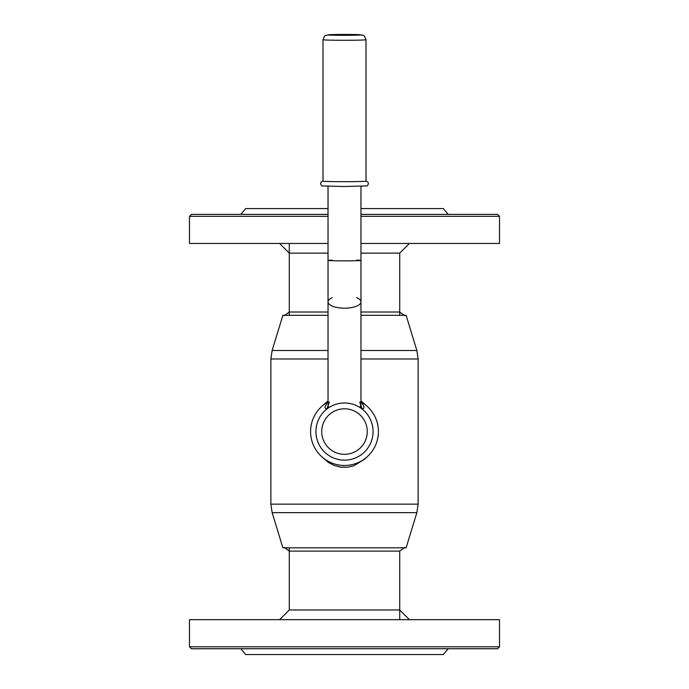 <?xml version="1.0" encoding="UTF-8"?>
<svg xmlns="http://www.w3.org/2000/svg" width="689" height="689" viewBox="0 0 689 689"><rect width="100%" height="100%" fill="white"/><g stroke="black" fill="none" stroke-linecap="round" stroke-linejoin="round"><path stroke-width="1.03" d="M499.516 619.669L189.484 619.669L189.484 646.799L499.516 646.799L499.516 619.669M499.516 646.799L497.579 648.737L191.421 648.737L189.484 646.799M448.169 648.737L443.32 654.55L245.68 654.55L240.831 648.737M344.939 34.45A16.665 0.439 0 0 0 328.903 34.734A16.665 0.439 0 0 0 344.061 35.32A16.665 0.439 0 0 0 360.097 34.734A16.665 0.439 0 0 0 344.939 34.45M328.903 34.734C324.708 36.19 325.449 33.744 323.003 39.712L323.003 39.712A21.497 0.56 0 0 0 343.94 40.281A21.497 0.56 0 0 0 365.997 39.712L365.997 39.712C363.551 33.744 364.292 36.19 360.097 34.734M323.003 39.712L322.995 181.121A21.505 0.56 0 0 0 343.94 181.681A21.505 0.56 0 0 0 366.005 181.121L365.997 39.712M332.296 260.141A16.467 0.431 0 0 0 328.033 260.425A16.467 0.431 0 0 0 344.5 260.855A16.467 0.431 0 0 0 360.967 260.425A16.467 0.431 0 0 0 356.704 260.141M328.033 186.323L328.033 260.425A16.467 0.431 0 0 0 344.5 260.855A16.467 0.431 0 0 0 360.967 260.425L360.967 301.877A16.467 6.304 0 0 0 356.704 297.639M332.296 297.639A16.467 6.304 0 0 0 328.033 301.877A16.467 6.304 0 0 0 344.5 308.181A16.467 6.304 0 0 0 360.967 301.877L360.967 404.917M328.033 260.425L328.033 301.877A16.467 6.304 0 0 0 344.5 308.181A16.467 6.304 0 0 0 360.967 301.877M321.729 431.564A22.771 22.771 0 0 1 355.886 411.841A22.771 22.771 0 0 1 355.886 451.278A22.771 22.771 0 0 1 321.729 431.564M315.915 431.564A28.585 28.585 0 0 1 358.788 406.811A28.585 28.585 0 0 1 358.788 456.316A28.585 28.585 0 0 1 315.915 431.564M362.026 402.531A33.907 33.907 0 0 1 344.5 465.471A33.907 33.907 0 0 1 326.974 402.531M406.105 547.824L282.895 547.824L272.138 512.642L416.862 512.642L406.105 547.824M328.033 315.304L282.895 315.304L272.138 350.486L270.863 358.978L270.863 504.15L272.138 512.642M360.967 350.486L416.862 350.486L406.105 315.304L360.967 315.304M279.588 243.458L289.277 253.139L328.033 253.139M360.967 253.139L399.723 253.139L399.723 315.304M409.412 619.669L399.723 609.98L289.277 609.98L289.277 547.824M328.033 312.014L289.277 312.014L284.264 315.717M404.736 315.717L399.723 312.014L360.967 312.014M284.264 547.402L289.277 551.114L399.723 551.114L404.736 547.402M366.453 405.718L361.165 401.076M327.835 401.076L322.538 405.726M322.547 457.41L328.343 462.397L334.208 465.463L340.624 467.142L347.308 467.271L353.836 465.816L364.989 458.908L366.453 457.41M328.033 400.748L324.984 406.992L325.415 408.439L326.793 409.128L329.299 402.1L328.283 402.152L328.033 401.575M326.793 409.128L328.532 406.045M360.226 406.157L362.207 409.128L359.701 402.1L360.726 402.152L360.967 401.566M362.207 409.128L363.594 408.439L364.016 406.984L360.967 400.748M360.967 214.391L497.579 214.391L499.516 216.329L499.516 243.458L360.967 243.458M328.033 243.458L189.484 243.458L189.484 216.329L328.033 216.329M499.516 216.329L360.967 216.329M328.033 214.391L191.421 214.391L189.484 216.329M328.033 208.578L245.68 208.578L240.831 214.391M448.169 214.391L443.32 208.578L360.967 208.578M328.033 350.486L272.138 350.486M416.862 350.486L418.137 358.978L360.967 358.978M328.033 358.978L270.863 358.978M418.137 358.978L418.137 504.15L270.863 504.15M322.995 181.043L321.143 181.965L320.566 183.541C321.229 185.427 321.858 186.228 322.452 185.927L343.932 186.521L366.548 185.927C367.142 186.228 367.771 185.427 368.434 183.541L367.857 181.974L366.005 181.043M360.967 186.323L360.967 260.425M328.033 301.877L328.033 404.917M399.723 619.669L399.723 551.114M418.137 504.15L416.862 512.642M409.412 243.458L399.723 253.139M279.588 619.669L289.277 609.98M289.277 243.458L289.277 315.304"/></g></svg>
